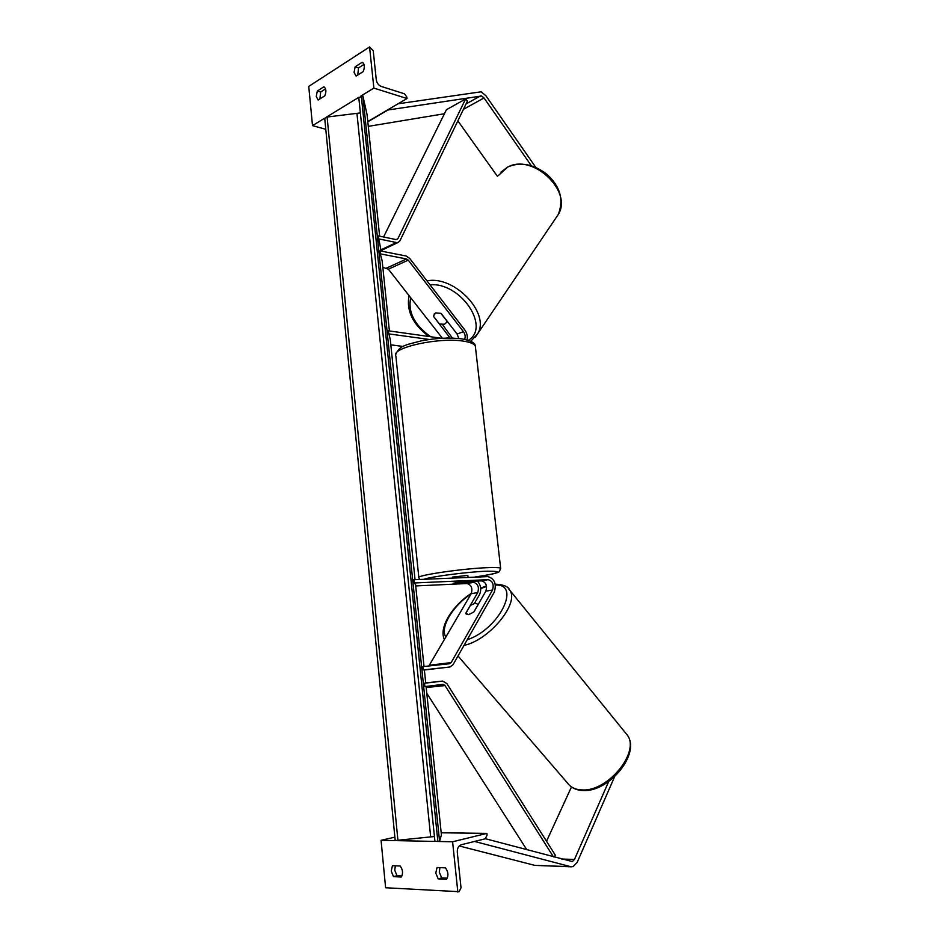 <?xml version="1.0" encoding="UTF-8"?>
<svg xmlns="http://www.w3.org/2000/svg" width="939" height="939" viewBox="0 0 939 939"><rect width="100%" height="100%" fill="white"/><g stroke="black" fill="none" stroke-linecap="round" stroke-linejoin="round"><path stroke-width="1.41" d="M465.767 613.237L477.74 592.568C479.348 587.133 477.939 583.729 473.526 582.344L453.15 583.295L468.514 581.499L460.779 581.851L453.126 583.272L461.237 581.804L481.613 580.877L488.28 579.668C492.705 581.077 494.125 584.528 492.529 590.021L451.143 662.605L449.605 663.732L422.82 666.608L423.172 669.93L449.934 666.983L453.032 664.718L494.301 592.11C496.684 583.882 494.571 578.717 487.94 576.605L413.876 579.727L414.205 582.978L488.28 579.668M466.12 613.953L468.667 614.611L473.913 611.946L485.839 591.171C487.447 585.701 486.038 582.274 481.613 580.877M477.411 581.077C480.944 585.197 481.637 589.727 479.5 594.633L474.488 603.331M428.337 669.53L424.381 669.976M554.163 857.037L555.36 855.229L446.8 683.498L442.598 681.08L424.534 683.252L425.719 682.97L424.369 669.883L423.172 669.93M424.017 666.479L415.554 584.457L414.205 582.978M415.707 585.936L467 583.53C471.413 584.903 472.822 588.295 471.202 593.706L428.888 665.962M428.313 669.542L449.934 666.983L428.313 669.542M447.281 878.188L441.729 877.918L439.299 872.178L439.933 867.636M437.058 867.519L435.778 873.106L438.208 878.869L446.612 879.291C448.689 875.582 448.302 871.779 445.438 867.859L437.058 867.519M393.488 876.639L391.234 871.087L392.432 865.699L400.225 866.016C402.878 869.784 403.242 873.458 401.305 877.026L393.488 876.639L396.997 875.735L394.744 870.195L395.342 865.817M457.845 892.05L452.598 841.767L486.883 833.386L487.071 835.123L485.263 838.785L461.119 844.783C458.443 845.839 457.164 848.351 457.305 852.319L461.026 887.813L459.101 891.698L385.612 887.754L381.058 840.335L395.249 840.616M397.162 840.651L434.992 841.414M437.034 841.45L452.598 841.767M396.997 875.735L401.927 875.97M441.189 832.787L486.883 833.386M381.058 840.335L394.861 837.154M438.208 878.869L441.729 877.918M467.833 575.384L452.457 577.098L452.563 578.095M571.475 866.826L534.831 865.382L459.183 845.957M614.599 776.706L577.192 862.366L572.978 866.662L570.689 866.685L474.559 841.45M608.695 781.518L574.48 859.443L572.379 861.579L485.44 838.738M571.464 786.964L546.533 841.262M441.177 832.717L463.936 833.01M478.233 604.411L475.263 603.167L470.345 605.444L465.756 613.367L468.667 614.611M478.197 604.376L473.796 612.052M535.793 167.377L485.897 95.743L481.144 91.787L398.042 103.795M531.31 165.71L484.031 97.949L481.648 95.978L387.302 110.098M497.6 176.567L457.856 120.861M367.806 121.812L387.384 110.321M444.417 113.736L368.276 126.366M447.269 321.361L446.389 322.605L446.917 320.915M446.389 322.605L444.487 324.248L439.475 324.014L433.36 316.161L435.673 312.898L441.06 313.356L457.105 334.061L458.831 338.51M446.847 321.009L440.837 313.262M355.153 66.798L362.231 62.256C364.637 64.04 364.966 67.15 363.205 71.599L356.104 76.071L354.062 72.42L355.153 66.798L358.534 67.89L357.759 75.026M317.3 91.013L323.932 86.764C326.173 88.548 326.479 91.564 324.824 95.825L318.168 100.015L316.267 96.447L317.3 91.013L320.657 92.022L319.929 98.912M369.567 46.95L373.863 88.102L407.021 98.525L406.869 97.081L404.498 93.818L381.152 86.411C378.499 85.261 376.868 83.043 376.269 79.745L373.229 50.741L369.567 46.95L308.743 86.411L312.511 125.638L324.73 118.173M326.385 117.164L358.827 97.304M360.576 96.236L373.863 88.102M363.992 64.415L358.534 67.89M320.657 92.022L325.563 88.888M312.511 125.638L325.774 129.289M367.783 121.554L407.021 98.525M452.398 338.11L442.504 324.612M464.617 339.366C465.638 336.901 465.251 334.331 463.432 331.655L408.254 260.15L406.528 258.976L380.283 253.847L379.978 250.854L406.223 256.042L409.65 258.401L464.723 329.847C467.023 333.099 467.798 336.467 467.059 339.953M442.386 338.24L388.37 269.188L382.83 267.322M389.392 330.951L382.15 260.807L380.283 253.847M415.061 579.668L390.272 339.507L388.218 330.786L441.588 338.286M388.535 333.85L429.334 339.484M390.824 344.848L403.148 346.456M450.145 338.063L433.407 316.232M434.076 314.107L435.673 312.898M553.435 856.849L445.027 685.576L442.938 684.367L424.886 686.585L424.534 683.252M526.814 849.76L426.787 693.252M396.082 239.598L378.44 235.924L378.746 238.905L396.387 242.532L398.242 242.415L399.967 240.748L467.446 101.013L465.591 98.982L397.878 238.706L396.082 239.598M381.152 251.089L378.746 238.905M465.591 98.982L446.401 109.722L383.582 236.992M361.315 96.107L437.856 841.367L434.921 841.309L358.804 97.644L362.877 95.942L367.067 114.617L379.614 236.159M426.083 686.444L441.412 834.959L439.558 841.168L437.856 841.367M362.877 95.942L439.558 841.168M360.365 112.915L327.101 117.035L324.718 118.467L395.202 840.522L434.428 836.52M485.839 591.171L492.529 590.021M467 583.53L473.526 582.344M429.51 665.223L451.143 662.605M471.202 593.706L477.74 592.568M419.663 579.48L418.876 577.79C414.099 575.63 463.901 568.295 488.703 567.626C495.862 567.391 499.841 567.614 500.64 568.283L500.687 568.658M473.984 577.192C500.205 573.13 504.489 571.135 486.836 571.194C468.279 571.781 431.013 576.605 423.97 579.293M475.474 347.418L475.345 346.221C474.371 343.874 470.333 342.172 463.232 341.115C438.607 337.054 390.612 347.806 395.859 355.893L418.829 577.391M534.831 865.382L570.689 866.685M561.686 859.044L574.48 859.443M458.009 655.974L567.567 783.114C570.795 787.563 575.818 789.84 582.638 789.945C608.554 791.366 640.48 751.247 627.17 734.967L625.48 732.889M486.578 586.441L480.733 588.6M471.038 593.976C452.704 605.808 439.558 627.78 445.908 637.1M508.316 588.389L509.631 590.044C519.889 602.697 489.642 640.058 464.03 645.375M467.235 639.741C499.172 629.33 521.579 583.553 495.405 585.079M466.026 103.959L480.592 95.86M463.432 109.323L484.031 97.949M498.409 175.487L507.436 167.248C532.319 152.752 573.166 191.286 558.224 214.538L555.841 218.059M430.003 284.799C460.603 282.017 490.874 327.242 468.326 340.329M475.416 337.101L477.622 333.803C490.534 313.52 454.476 275.186 426.975 280.878M430.731 336.761C414.439 325.082 407.772 312.077 410.707 297.745M457.105 334.061L463.432 331.655M386.657 268.038L406.528 258.976M388.37 269.188L408.254 260.15M446.448 338.087L449.429 336.96M442.598 681.08L425.719 682.899L442.562 681.08M426.189 687.524L445.027 685.576M381.023 249.809L396.387 242.532M396.023 239.586L397.878 238.706M327.101 117.035L397.948 840.569M356.996 113.842L430.661 836.778M395.742 354.578C399.11 345.047 408.054 344.519 421.623 340.775C436.377 338.063 449.687 337.418 461.542 338.838C470.838 340.517 475.439 342.981 475.345 346.221L500.64 568.283L499.395 571.534C499.125 571.957 497.517 573.799 474.066 577.18M467.822 575.314L468.056 577.438M583.753 790.544C577.825 790.509 573.013 788.713 569.327 785.18M486.472 585.877L480.686 588.131M471.425 593.272C452.727 605.326 438.407 627.522 444.429 639.635M583.812 790.544C609.693 791.671 641.091 753.101 627.17 734.967L509.631 590.044C508.457 586.593 503.656 584.621 495.24 584.152M507.87 166.907C520.229 161.778 532.918 163.985 545.923 173.527C556.545 182.671 565.501 196.192 558.224 214.538L477.622 333.803L470.744 341.291M428.994 336.514C412.867 324.554 406.223 310.915 409.04 295.597M507.741 166.978L500.968 172.095M381.093 250.525L398.242 242.415M324.718 118.467L395.202 840.522"/></g></svg>
